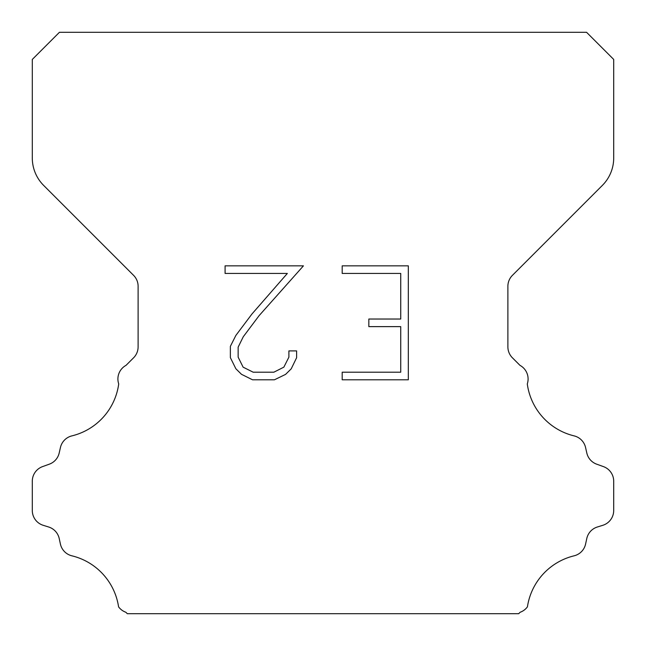 <?xml version="1.0" encoding="UTF-8"?>
<svg xmlns="http://www.w3.org/2000/svg" width="646" height="646" viewBox="0 0 646 646"><rect width="100%" height="100%" fill="white"/><g stroke="black" fill="none" stroke-linecap="round" stroke-linejoin="round"><path stroke-width="0.97" d="M400.73 372.209L400.73 326.626L368.834 326.626L368.834 319.027L400.73 319.027L400.73 273.444L342.194 273.444L342.194 265.845L408.329 265.845L408.329 379.8L342.194 379.8L342.194 372.209L400.73 372.209M296.611 350.907L296.611 357.739L291.193 368.866L285.556 374.397L274.429 379.8L252.546 379.8L241.491 374.309L235.855 368.745L230.364 357.626L230.364 346.345L235.855 335.444L251.948 314.004L287.341 273.444L225.091 273.444L225.091 265.845L303.434 265.845L259.07 315.684L243.267 336.752L238.148 347.144L238.148 357.149L243.122 367.17L253.208 372.209L273.839 372.209L283.852 367.154L288.899 357.149L288.899 350.907L296.611 350.907M59.432 32.3L586.568 32.3L613.7 59.432L613.7 158.012A38.76 38.76 0 0 1 602.347 185.418L512.423 275.341A15.504 15.504 0 0 0 507.885 286.307L507.885 346.854A15.504 15.504 0 0 0 512.423 357.811L519.965 365.345A15.504 15.504 0 0 1 527.289 383.918A62.016 62.016 0 0 0 574.108 435.88A15.504 15.504 0 0 1 585.567 447.525L586.81 453.007A15.504 15.504 0 0 0 596.67 464.167L603.453 466.614A15.504 15.504 0 0 1 613.7 481.197L613.7 510.502A15.504 15.504 0 0 1 602.799 525.303L597.332 527.007A15.504 15.504 0 0 0 586.778 538.554L585.599 544.013A15.504 15.504 0 0 1 574.1 555.818A62.016 62.016 0 0 0 527.419 606.852A15.504 15.504 0 0 1 520.135 612.263L518.698 613.7L127.302 613.7L125.865 612.263A15.504 15.504 0 0 1 118.581 606.852A62.016 62.016 0 0 0 71.9 555.818A15.504 15.504 0 0 1 60.401 544.013L59.222 538.554A15.504 15.504 0 0 0 48.668 527.007L43.201 525.303A15.504 15.504 0 0 1 32.3 510.502L32.3 481.197A15.504 15.504 0 0 1 42.547 466.614L49.33 464.167A15.504 15.504 0 0 0 59.19 453.007L60.433 447.525A15.504 15.504 0 0 1 71.892 435.88A62.016 62.016 0 0 0 118.711 383.918A15.504 15.504 0 0 1 126.035 365.345L133.577 357.811A15.504 15.504 0 0 0 138.115 346.854L138.115 286.307A15.504 15.504 0 0 0 133.577 275.341L43.653 185.418A38.76 38.76 0 0 1 32.3 158.012L32.3 59.432L59.432 32.3"/></g></svg>
